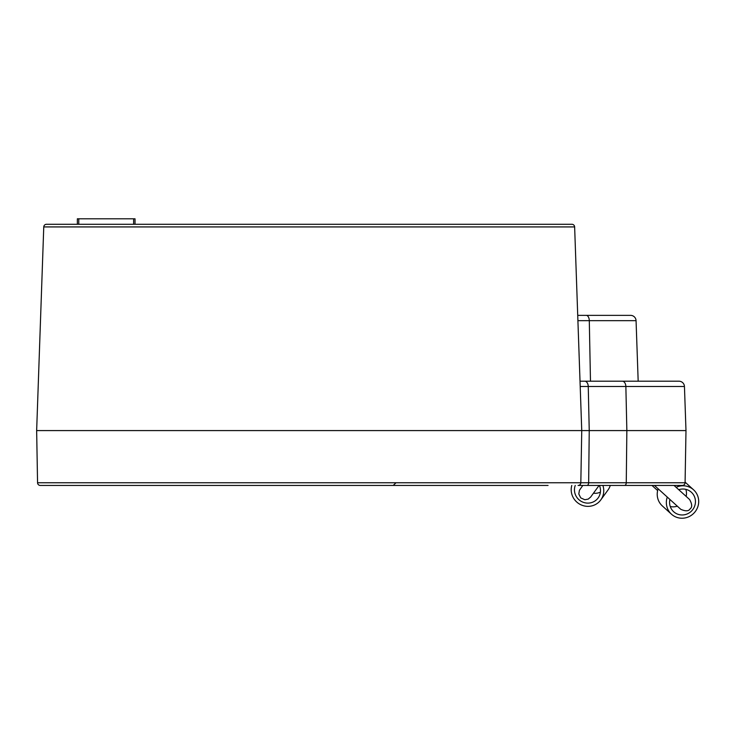 <?xml version="1.0" encoding="UTF-8"?>
<svg xmlns="http://www.w3.org/2000/svg" width="733" height="733" viewBox="0 0 733 733"><rect width="100%" height="100%" fill="white"/><g stroke="black" fill="none" stroke-linecap="round" stroke-linejoin="round"><path stroke-width="1.1" d="M682.341 485.448A2.74 2.74 0 0 0 685.08 482.754A2.74 2.74 0 0 1 682.341 485.448L586.895 485.448A2.74 1.759 -90 0 0 588.654 482.754L580.829 482.754A2.74 2.74 0 0 1 578.09 485.448A2.74 2.74 0 0 0 580.829 482.754L581.745 430.583L36.65 430.583L43.76 226.928A2.74 2.74 -179.6 0 1 46.5 224.28L571.887 224.28A2.74 2.74 179.1 0 1 574.635 226.928A2.74 2.74 -179.8 0 0 571.887 224.28M135.028 224.28L133.626 224.28L133.626 218.8L135.028 218.8L135.028 224.28M36.65 430.583L37.557 482.754A2.74 2.74 0 0 0 40.306 485.448L548.064 485.448M580.206 386.493L588.251 386.493L589.24 430.583L685.987 430.583L685.08 482.754L588.654 482.754L589.24 430.583L581.745 430.583L574.635 226.928L580.142 384.761M577.723 315.364L586.235 315.364A5.488 3.06 90 0 1 589.295 320.66L577.906 320.66L577.723 315.364L580.023 381.206L678.886 381.206M40.306 485.448A2.74 2.74 0 0 1 37.557 482.754L580.829 482.754A2.74 2.74 0 0 1 578.09 485.448L586.895 485.448M679.564 430.583L685.987 430.583L684.448 386.493A5.488 5.488 -0.9 0 0 678.969 381.206A5.488 5.488 0 0 1 684.448 386.493A5.488 5.488 -0.9 0 0 678.969 381.206A5.488 5.488 0 0 1 684.448 386.493L625.863 386.493L626.852 430.583L626.266 482.754A2.74 1.759 90 0 1 624.507 485.448M638.177 381.206L636.061 320.66L638.177 381.206L580.023 381.206M584.732 381.206L664.043 381.206M678.731 381.206L677.21 381.206M666.627 381.206L665.582 381.206M590.477 381.206L589.295 320.66L636.061 320.66A5.488 5.488 -1 0 0 630.582 315.364L586.235 315.364L630.582 315.364A5.488 5.488 -51.2 0 1 636.061 320.66L617.956 320.66M663.136 485.448L649.374 485.448M589.02 485.448L578.09 485.448A2.74 2.74 0 0 0 580.829 482.754M302.986 485.448L147.287 485.448M583.532 485.448L591.76 485.448M108.915 485.448L94.044 485.448M129.118 485.448L101.154 485.448M155.57 224.28L462.825 224.28M597.441 485.448L612.394 485.448M620.622 485.448L635.456 485.448M77.35 224.28L77.35 218.8L133.626 218.8M78.761 218.8L78.761 224.28M686.143 496.406A13.167 12.754 132.2 0 0 685.813 489.351M670.246 506.521A13.167 12.754 132.2 0 0 677.301 506.164M678.758 489.708A13.167 12.754 -47.8 0 1 693.583 508.381A13.167 12.754 -47.8 0 1 669.916 499.466M667.277 497.075A16.456 15.943 132.2 0 0 671.465 514.2A16.456 15.943 132.2 0 0 696.35 509.976A16.456 15.943 132.2 0 0 693.574 489.809A16.456 15.943 132.2 0 0 676.119 487.317M671.465 514.2L662.339 505.935A16.456 15.943 -47.8 0 1 658.152 488.801M593.437 493.227A13.167 12.754 -144 0 0 600.419 492.136M599.42 485.448A13.167 12.754 36 0 1 576.706 497.157A13.167 12.754 36 0 1 575.24 485.448M571.786 485.448A16.456 15.943 -144 0 0 574.012 498.889A16.456 15.943 -144 0 0 600.803 499.897A16.456 15.943 -144 0 0 602.874 485.448M610.277 485.448A16.456 15.943 36 0 1 608.033 489.937L600.803 499.897M43.76 226.928L574.635 226.928M584.723 381.206A5.488 3.528 -90 0 1 588.251 386.493L625.863 386.493A5.488 3.528 90 0 0 622.335 381.206M582.817 485.448L579.446 490.258L578.804 493.987L580.747 497.89L584.833 499.741L588.223 499.1L590.67 497.038L599.09 485.448M654.441 485.448L680.801 509.334C685.639 511.423 688.736 511.267 690.092 508.867C692.346 507.282 692.19 504.185 689.634 499.567L674.048 485.448M395.967 482.809L393.227 485.448M651.994 485.448L657.638 490.569M685.089 482.122L693.574 489.809"/></g></svg>
